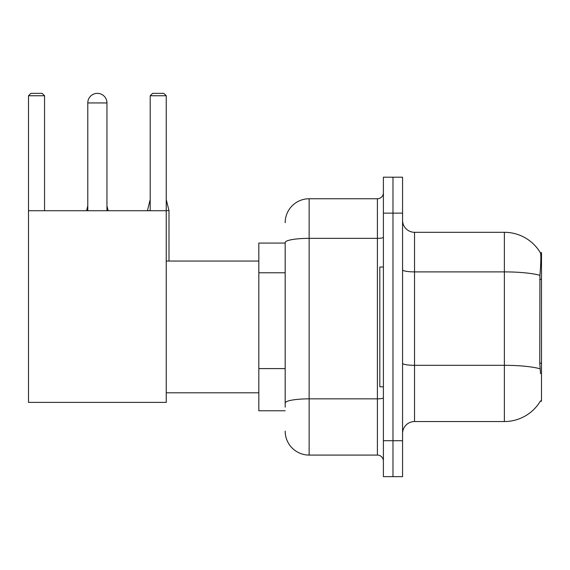 <?xml version="1.0" encoding="UTF-8"?>
<svg xmlns="http://www.w3.org/2000/svg" width="570" height="570" viewBox="0 0 570 570"><rect width="100%" height="100%" fill="white"/><g stroke="black" fill="none" stroke-linecap="round" stroke-linejoin="round"><path stroke-width="0.85" d="M540.324 401.18L540.531 400.824A41.924 41.924 0 0 1 504.372 421.543A41.924 41.924 0 0 0 540.324 401.18L541.5 401.18L541.5 252.66L540.41 252.809A41.924 41.924 0 0 0 504.372 232.296A41.924 41.924 0 0 1 540.324 252.66A41.924 41.924 0 0 0 504.372 232.296L414.54 232.296A11.977 11.977 0 0 1 402.562 220.319A11.977 11.977 0 0 0 414.54 232.296L414.54 421.543A11.977 11.977 0 0 0 402.562 433.521M285.178 243.077L258.83 243.077L258.83 410.763L285.178 410.763M392.979 440.71L392.979 476.641L402.562 476.641L402.562 440.71L392.979 440.71L392.979 476.641L383.396 476.641L383.396 440.71L392.979 440.71L392.979 213.137L392.979 440.71M383.396 440.71L383.396 177.199L392.979 177.199L392.979 213.137L392.979 177.199L402.562 177.199L402.562 440.71M540.531 373.635L539.761 363.225L539.933 275.317C540.973 262.286 541.13 254.79 540.41 252.809A41.924 41.924 0 0 0 504.372 232.296L504.372 271.89L414.54 271.89A11.977 2.08 0 0 1 402.562 269.81M540.061 368.776A41.924 7.282 180 0 0 504.372 365.313L504.372 421.543L414.54 421.543M285.178 407.172L285.178 242.514A23.954 4.161 180 0 1 309.132 238.353L377.404 238.353L377.404 198.759A5.992 5.992 0 0 0 383.396 192.774M285.178 222.713A23.954 23.954 0 0 1 309.132 198.759L309.132 455.081L377.404 455.081L377.404 238.353A5.992 1.04 0 0 0 383.396 237.312M309.132 198.759L377.404 198.759M383.396 461.073A5.992 5.992 0 0 0 377.404 455.081M309.132 455.081A23.954 23.954 0 0 1 285.178 431.127M383.396 267.031L379.805 267.031L379.805 386.809L383.396 386.809M87.787 102.942A9.583 9.583 0 0 1 97.37 93.359A9.583 9.583 0 0 1 106.953 102.942L87.787 102.942L87.787 210.736M106.953 210.736L106.953 102.942M28.5 210.736L166.24 210.736L166.24 402.377L28.5 402.377L28.5 95.753L30.894 93.359L42.151 93.359L44.553 95.753L28.5 95.753M44.553 210.736L44.553 95.753M166.24 95.753L150.195 95.753L152.589 93.359L163.847 93.359L166.24 95.753L166.24 210.736M150.195 95.753L150.195 210.736M108.15 210.736L106.953 210.622M86.59 210.736L87.787 210.622M168.998 261.046L168.998 210.622L166.24 210.622M147.438 210.736L150.195 210.622M541.5 279.386L539.761 279.386M541.5 363.225L539.761 363.225M285.178 272.774L258.83 272.774M285.178 368.591L258.83 368.591M539.933 275.317A41.924 7.282 180 0 0 504.372 271.89L504.372 365.313L414.54 365.313A11.977 2.08 -0 0 1 402.562 363.233M402.562 213.137L383.396 213.137M383.396 397.81A5.992 1.04 0 0 1 377.404 398.85L309.132 398.85A23.954 4.161 180 0 0 285.178 403.011M166.24 392.801L258.83 392.801M166.24 261.046L258.83 261.046M106.953 205.827L108.15 210.622M87.787 205.827L86.59 210.622M166.24 199.6L168.998 210.622M150.195 199.6L147.438 210.622"/></g></svg>
